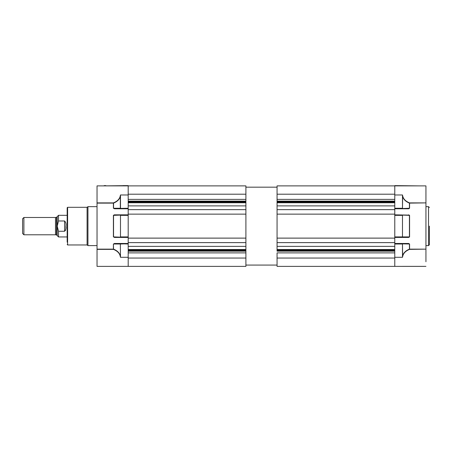 <?xml version="1.0" encoding="UTF-8"?>
<svg xmlns="http://www.w3.org/2000/svg" width="452" height="452" viewBox="0 0 452 452"><rect width="100%" height="100%" fill="white"/><g stroke="black" fill="none" stroke-linecap="round" stroke-linejoin="round"><path stroke-width="0.68" d="M418.84 185.885L394.777 185.625L394.777 194.207L394.777 185.885L425.937 185.885L425.937 202.892L409.574 202.892C405.76 201.377 403.5 199.162 402.777 196.236L402.483 194.97L394.777 194.97L394.777 208.259L402.483 208.259L402.483 194.97L402.777 196.236M394.777 208.773L408.659 208.773L409.574 208.259L409.574 203.117L425.937 202.892M425.937 203.117L425.937 249.142L409.574 249.142L409.574 244.001L408.659 243.481L394.777 243.481M402.777 256.024L402.483 257.29L402.777 256.024C403.5 253.097 405.76 250.883 409.574 249.368L425.937 249.142M425.937 249.368L425.937 261.748M402.562 266.364L425.937 266.375L394.777 266.375L402.483 266.375L394.777 266.375L394.777 252.883L277.065 252.883L277.065 258.052L394.777 258.052M429.4 226.13L429.4 244.741L429.4 226.13M394.777 244.001L394.777 257.29L402.483 257.29L402.483 244.001L394.777 244.001M394.777 215.355L394.777 236.904L402.483 236.904L402.483 215.355L394.777 215.355M409.574 244.001L394.777 243.741L409.427 244.001L409.427 249.142C405.613 250.702 403.353 252.979 402.63 255.985L402.483 243.741L408.659 243.481M394.777 237.424L408.659 237.424L394.777 237.164M408.659 208.773L394.777 208.519M402.483 208.519L402.63 196.275C403.353 199.281 405.613 201.558 409.427 203.117L409.427 208.259L402.483 208.519L409.574 208.259M394.777 215.095L408.659 215.095L394.777 214.836M408.659 237.424L409.574 236.904L402.483 236.904L402.483 215.095L408.659 215.095L409.427 215.355L409.427 236.904L408.659 237.164M23.899 234.786L22.6 233.486L22.6 218.774L23.899 217.474L23.899 234.786L55.489 234.786M56.444 217.429L56.444 234.831L55.489 234.831L55.489 217.429L56.444 217.429L57.223 216.655M65.873 227.774L65.879 226.13C66.269 228.316 65.834 230.028 64.579 231.271L64.579 220.988C65.839 222.237 66.269 223.949 65.879 226.13C66.269 223.943 65.834 222.231 64.579 220.988L58.517 220.988L57.223 226.13L57.223 216.61L58.517 215.31L58.517 220.988M58.517 236.95L57.223 235.65L57.223 226.13L58.517 231.271L58.517 236.95L67.173 236.95M64.579 231.271L58.517 231.271M65.54 230.384L65.851 228.424M67.173 242.142L67.173 210.118M67.173 207.739L67.608 207.304L67.608 244.956L87.083 244.956L87.083 207.298L87.948 206.654L87.948 245.605L97.033 245.605M87.083 244.961L87.948 245.605M120.192 196.236L120.486 194.97L120.486 208.519L114.316 208.519L128.193 208.259L128.193 194.97L120.486 194.97L120.192 196.236C119.475 199.162 117.209 201.377 113.401 202.892L97.033 202.892L97.033 185.885L128.193 185.885L128.193 199.377L245.905 199.377L245.905 205.886L245.905 202.756L128.193 202.756M128.193 251.154L245.905 251.154L245.905 252.883L128.193 252.883L128.193 266.375L97.033 266.375L97.033 249.368L113.401 249.368C117.209 250.883 119.475 253.097 120.192 256.024L120.486 257.29L120.339 244.001L113.548 244.001L128.193 243.741L120.339 244.001L120.486 257.29L128.193 257.29L128.193 244.001L120.486 243.741M67.173 226.13L67.173 207.739L67.173 226.13M97.033 202.892L97.033 249.368M113.401 208.259L114.316 208.519L113.401 208.259L113.401 203.117L97.033 203.117M97.033 249.142L113.401 249.142L113.401 244.001L114.316 243.741M113.401 236.904L114.316 237.164L113.401 236.904L113.401 215.355L114.316 214.836L128.193 215.095M128.193 185.885L245.905 185.885L245.905 194.207L128.193 194.207L128.193 185.625L104.135 185.885M128.193 236.904L128.193 215.355L120.486 215.355L120.486 236.904L128.193 236.904M128.193 266.375L245.905 266.375L245.905 246.374L245.905 249.504L128.193 249.504M104.135 185.625L105.864 185.625M123 185.625L128.193 185.625M113.548 203.117L113.548 203.117C117.356 201.558 119.622 199.281 120.339 196.275L120.339 208.259L113.548 208.259L113.548 203.117M114.316 237.164L120.486 237.164L113.548 236.904L113.548 215.355L114.316 215.095M120.192 256.024L120.339 255.985C119.622 252.979 117.356 250.702 113.548 249.142L113.401 244.001M120.486 208.519L128.193 208.519M113.401 215.355L120.486 215.095L120.486 237.164L128.193 237.164M394.777 185.885L277.065 185.885L277.065 194.207L394.777 194.207L394.777 199.377L277.065 199.377L277.065 209.643L394.777 209.643L394.777 205.886L277.065 205.886L277.065 202.756L394.777 202.756M277.065 209.643L277.065 214.141L394.777 214.141L394.777 209.643M394.777 214.141L394.777 246.374L277.065 246.374L277.065 249.504L394.777 249.504M394.777 266.375L277.065 266.375L277.065 265.081L245.905 265.081M394.777 251.154L277.065 251.154L277.065 242.617L394.777 242.617M277.065 214.141L277.065 238.119L394.777 238.119M394.777 201.106L277.065 201.106L277.065 194.207M245.905 194.207L245.905 201.106L128.193 201.106M128.193 242.617L128.193 205.886L245.905 205.886L245.905 246.374L128.193 246.374L128.193 242.617L245.905 242.617M128.193 209.643L245.905 209.643M128.193 214.141L245.905 214.141M128.193 238.119L245.905 238.119M128.193 258.052L245.905 258.052M277.065 238.119L277.065 242.617M277.065 258.052L277.065 265.081M277.065 187.179L245.905 187.179M425.937 206.654L428.536 206.654L428.536 245.605L425.937 245.605M409.574 236.904L409.574 215.355L408.659 214.836M409.574 215.355L402.483 215.095M128.193 208.773L114.316 208.773M114.316 243.481L128.193 243.481M128.193 237.424L114.316 237.424M114.316 214.836L128.193 214.836M277.065 249.928L394.777 249.928M277.065 250.628L394.777 250.628M277.065 201.632L394.777 201.632M277.065 202.332L394.777 202.332M128.193 249.928L245.905 249.928M128.193 250.628L245.905 250.628M128.193 201.632L245.905 201.632M128.193 202.332L245.905 202.332M428.536 245.605L429.4 244.741M428.536 206.654L429.4 207.519M23.899 217.474L55.489 217.474M58.517 215.31L67.173 215.31M56.444 234.831L57.223 235.605M67.608 244.956L67.173 244.521M67.608 207.304L87.083 207.304M87.948 206.654L97.033 206.654M97.033 266.375L120.486 266.375"/></g></svg>
